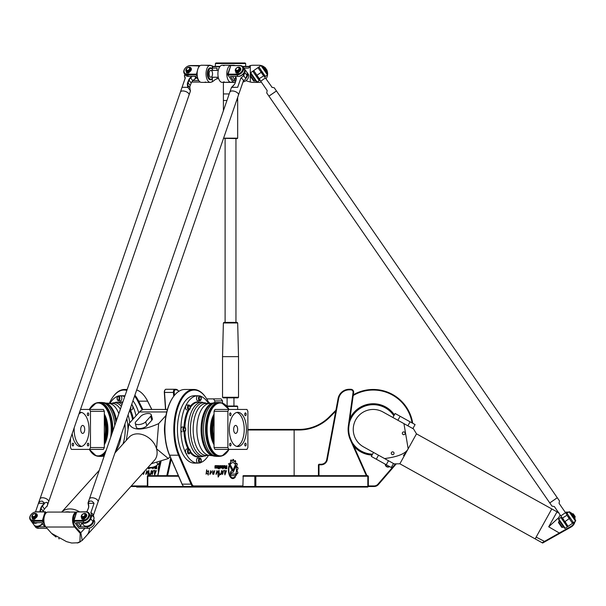 <?xml version="1.0" encoding="UTF-8"?>
<svg xmlns="http://www.w3.org/2000/svg" width="606" height="606" viewBox="0 0 606 606"><rect width="100%" height="100%" fill="white"/><g stroke="black" fill="none" stroke-linecap="round" stroke-linejoin="round"><path stroke-width="0.91" d="M231.621 475.642L231.621 475.642A2.363 1.182 -90 0 1 230.439 473.278A2.363 1.182 -90 0 1 231.621 470.915L232.462 470.915A1.454 0.727 90 0 0 233.022 470.392L235.022 465.56A5.59 2.795 -90 0 1 235.499 466.87L233.552 471.544A2.606 1.303 -90 0 1 232.545 472.483L231.621 472.483A0.795 0.394 90 0 0 231.227 473.278A0.795 0.394 90 0 0 231.621 474.074L235.333 474.074L236.166 475.612L231.621 475.642L236.166 475.612M235.28 474.074L236.113 475.612M231.621 474.074L231.568 474.074A0.795 0.394 90 0 1 231.174 473.278A0.795 0.394 90 0 1 231.568 472.483L231.621 472.483M235.499 466.87L233.499 471.544A2.606 1.303 -90 0 1 232.499 472.483M234.999 465.613A5.59 2.795 -90 0 1 235.446 466.87M231.621 470.915L232.416 470.915M229.689 463.673L232.606 469.089A0.788 0.394 -90 0 1 232.704 469.953A0.788 0.394 -90 0 1 232.34 470.445A0.788 0.394 -90 0 1 232.075 470.241L228.523 463.673L229.689 463.673M228.523 463.673L229.636 463.673L232.56 469.089A0.788 0.394 -90 0 1 232.659 469.93A0.788 0.394 -90 0 1 232.318 470.445M219.001 470.423L219.236 474.18L220.061 473.816L218.168 477.066L217.94 474.074L218.44 474.286M219.319 474.18L219.024 470.423L218.342 471.142L218.471 474.293L217.94 474.074M220.031 473.824L219.834 474.809M219.486 474.801L218.137 477.051M217.872 471.869L216.031 474.43L216.948 470.657L217.478 471.574L216.948 471.347L216.024 473.521L217.971 471.885L216.054 474.43M216.925 470.657L217.448 471.574M216.948 471.347L216.077 473.521M213.509 473.544L212.63 474.15L212.873 470.521L212.857 473.188L214.789 470.65L213.691 474.445L213.509 473.544L212.6 474.15M212.85 470.521L212.857 473.188M214.766 470.65L213.66 474.445M225.576 468.12L226.53 468.12L226.53 467.188L225.538 467.188L225.364 467.802M226.485 467.188L225.538 467.188M225.591 467.188L225.417 467.802M226.871 468.696L225.462 468.696A0.757 0.379 -90 0 1 225.084 467.938L225.22 465.65L225.864 466.696L226.53 466.696L226.871 465.65L226.871 468.696M226.53 465.65L226.818 468.696L225.462 468.696M225.864 466.696L225.22 465.65M220.236 466.203L220.236 467.521L220.743 467.521L220.94 466.605L220.743 466.203L219.986 466.605L220.19 467.521L220.69 467.521M220.69 466.203L220.19 466.203M219.705 466.453A0.803 0.401 -90 0 1 220.107 465.65L220.857 465.65A0.803 0.401 -90 0 1 221.258 466.453L221.258 467.264A0.803 0.401 -90 0 1 220.857 468.067L220.107 468.067A0.803 0.401 -90 0 1 219.705 467.264L219.705 466.453M220.811 465.65A0.803 0.401 -90 0 1 221.213 466.453L221.213 467.264A0.803 0.401 -90 0 1 220.811 468.067M216.319 465.65L216.319 466.173L215.213 466.347L216.084 466.665L216.092 468.067L214.91 468.067L214.91 467.574L216.001 467.431L214.88 466.62L215.13 465.65L216.319 465.65M216.266 465.65L216.266 466.173L215.16 466.347L216.039 466.665L216.047 468.067L214.91 468.067M214.91 467.574L215.88 467.574M218.736 468.067L219.114 465.65L219.455 468.749L219.061 468.067M219.114 465.65L219.114 468.749M218.584 468.233L218.236 468.749L218.584 468.233M218.236 468.233L218.236 468.749M218.584 465.65L218.236 468.067L218.584 465.65M218.236 465.65L218.236 468.067M216.539 465.65L217.539 465.65A0.795 0.394 -90 0 1 217.94 466.446L217.94 467.256A0.811 0.409 -90 0 1 217.531 468.067L216.539 468.067L216.539 467.491L217.66 467.135L217.486 466.226L216.539 466.226L216.539 465.65L217.592 465.65A0.795 0.394 -90 0 1 217.986 466.446L217.986 467.256A0.811 0.409 -90 0 1 217.584 468.067L216.539 468.067M217.433 466.226L216.539 466.226M217.433 467.491L216.539 467.491M223.872 466.203L223.872 467.521L224.379 467.521L224.576 466.605L224.379 466.203L223.622 466.605L223.826 467.521L224.326 467.521M224.326 466.203L223.826 466.203M224.447 465.65A0.803 0.401 -90 0 1 224.849 466.453L224.849 467.264A0.803 0.401 -90 0 1 224.447 468.067M224.493 465.65A0.803 0.401 -90 0 1 224.894 466.453L224.894 467.264A0.803 0.401 -90 0 1 224.493 468.067L223.75 468.067A0.803 0.401 -90 0 1 223.349 467.264L223.349 466.453A0.803 0.401 -90 0 1 223.75 465.65L224.493 465.65M222.038 466.196L222.023 467.491L222.773 467.491L222.569 466.196L221.788 466.597L221.97 467.491L222.72 467.491M222.523 466.196L221.993 466.196M222.637 465.65A0.826 0.409 -90 0 1 223.046 466.476L223.046 468.862L222.773 468.067L221.925 468.067A0.803 0.401 -90 0 1 221.523 467.264L221.523 466.453A0.803 0.401 -90 0 1 221.925 465.65L222.69 465.65A0.826 0.409 -90 0 1 223.099 466.476L222.773 468.862M206.638 469.885L207.441 471.869M208.653 470.703L208.206 475.089M207.07 472.983L206.04 474.165L206.654 469.809L207.464 471.869L208.676 470.703L208.237 475.089L207.116 472.983L206.017 474.165M224.576 473.975L224.962 474.104L226.258 471.309L224.712 473.536L224.697 470.112L225.424 471.263L226.5 470.604L224.932 474.104M226.258 471.309L224.69 473.536M224.667 470.112L225.402 471.263M226.5 470.604L224.917 474.907M211.729 471.869L209.888 474.43L210.782 470.657L211.305 471.574L210.827 471.347L209.903 473.521L211.752 471.885L209.865 474.43M210.759 470.657L211.282 471.574M210.774 471.347L209.903 473.521M223.576 470.559L222.417 474.483M223.387 471.271L220.766 474.642L221.614 470.574L222.046 471.582L223.606 470.559L222.591 474.4L223.387 471.271L220.789 474.649M221.591 470.582L222.031 471.536M234.78 476.71L235.514 476.71A8.726 4.363 -90 0 1 232.802 478.596A8.726 4.363 -90 0 1 228.924 465.878L229.242 466.461A7.901 3.947 90 0 0 232.802 477.778A7.901 3.947 90 0 0 234.78 476.71L235.461 476.71A8.726 4.363 -90 0 1 232.78 478.596M229.242 466.461L229.189 466.461A7.901 3.947 90 0 0 232.749 477.778A7.901 3.947 90 0 0 232.78 477.778M228.909 465.946L229.189 466.461M236.052 463.938L235.999 463.938A8.802 4.401 -90 0 0 235.446 462.916L235.492 462.916A8.802 4.401 -90 0 1 236.052 463.938L236.923 463.423A10.461 5.234 -90 0 1 237.302 464.529L236.681 465.923A8.802 4.401 -90 0 1 236.961 467.324L237.916 467.643A10.461 5.234 -90 0 1 238.014 468.9L237.151 469.68A8.802 4.401 -90 0 1 237.097 471.233L237.84 472.332A10.461 5.234 -90 0 1 237.666 473.475L236.764 473.483A8.802 4.401 -90 0 1 236.431 474.703M236.817 473.483A8.802 4.401 -90 0 1 236.461 474.763L235.893 473.718A7.28 3.644 90 0 0 235.984 466.34A7.28 3.644 90 0 0 232.802 462.59A7.28 3.644 90 0 0 230.651 463.999L230.098 462.939A8.802 4.401 -90 0 1 230.681 462.166L230.636 460.348A10.461 5.234 -90 0 1 231.234 459.893L231.803 461.31A8.802 4.401 -90 0 1 232.545 461.09L232.893 459.416A10.461 5.234 -90 0 1 233.568 459.522L233.734 461.28A8.802 4.401 -90 0 1 234.477 461.734L235.128 460.499A10.461 5.234 -90 0 1 235.704 461.174L235.492 462.916M235.014 460.469L235.075 460.499A10.461 5.234 -90 0 1 235.658 461.174L235.446 462.916M234.477 461.734L234.424 461.734A8.802 4.401 -90 0 0 233.689 461.28L233.734 461.28M232.893 459.416L232.893 459.416A10.461 5.234 -90 0 1 233.515 459.522L233.689 461.28M231.803 461.31L231.265 459.878M232.78 462.598A7.28 3.644 90 0 0 232.749 462.59A7.28 3.644 90 0 0 230.628 463.954M237.204 469.68A8.802 4.401 -90 0 1 237.151 471.233L237.885 472.332A10.461 5.234 -90 0 1 237.719 473.475L237.507 473.718M237.666 467.324L237.863 467.643A10.461 5.234 -90 0 1 237.961 468.9L237.151 469.68M236.734 465.923A8.802 4.401 -90 0 1 237.014 467.324M236.757 463.295L236.87 463.423A10.461 5.234 -90 0 1 237.249 464.529L236.681 465.923M247.869 429.995L294.137 429.995L294.137 475.665M205.479 397.036A39.958 19.975 90 0 0 205.32 396.801A39.958 19.975 90 0 0 193.784 389.469A39.958 19.975 90 0 0 175.611 412.807A39.958 19.975 90 0 0 178.672 455.56L191.201 484.535A5.712 2.856 90 0 0 193.359 486.504L242.908 486.504L243.195 487.08L255.353 487.08L254.823 486.504L242.908 486.504L242.908 485.936L193.852 485.936A5.136 2.568 -90 0 1 191.905 484.156L179.384 455.189A39.382 19.695 -90 0 1 179.694 402.967A39.382 19.695 -90 0 1 205.646 397.271A39.382 19.695 -90 0 1 208.199 401.573L209.138 403.452M242.908 485.936L243.195 475.665L255.353 475.665L255.838 476.233L254.823 476.233L255.353 475.665L367.766 475.665L368.342 476.233L367.766 475.665L368.342 476.233L368.342 486.504L367.766 487.08L367.819 486.504L374.084 486.504A5.712 5.712 0 0 0 378.402 484.535L396.286 463.848M159.492 463.673L158.56 463.673L159.492 463.673L160.105 464.81M159.764 466.332L158.416 463.832M159.779 466.264L158.446 463.795M178.346 475.665L147.894 475.665L147.349 476.233L147.894 475.665L147.788 474.074M148.296 474.286L148.417 471.036M148.182 471.127L148.856 470.423M147.856 475.702L148.144 471.142L148.826 470.423L149.091 474.18L149.887 473.824L149.667 474.809L148.402 475.665M149.174 474.18L149.871 473.816M145.887 474.43L146.781 470.657L147.281 471.574L146.803 471.347L145.879 473.521L147.773 471.885L145.864 474.43L146.758 470.657M147.281 471.574L146.803 471.347M145.932 473.521L147.705 471.869M144.728 471.051L143.493 474.445L143.364 473.544L142.19 473.869M142.819 473.165L143.349 472.582M143.493 474.445L143.364 473.544M142.864 473.119L143.213 472.733M155.378 468.12L156.386 468.12L156.386 467.188L155.394 467.188L155.378 468.12M156.333 468.12L156.333 467.188M156.674 465.65L156.674 468.696L155.272 468.696A0.757 0.379 90 0 1 154.894 467.938L155.204 466.355M156.674 468.696L155.318 468.696A0.757 0.379 90 0 1 154.939 467.938L155.25 466.34M155.537 466.196L156.333 466.696L156.333 465.756M156.333 466.696L156.386 465.726M149.985 467.506L150.667 467.491M150.091 467.521L150.599 467.521M149.962 468.067A0.803 0.401 90 0 1 149.576 467.484M151.053 467.468A0.803 0.401 90 0 1 150.659 468.067L149.917 468.067A0.803 0.401 90 0 1 149.53 467.484M149.258 467.453L148.917 468.749L148.917 467.4M148.591 468.067L148.591 467.521M148.917 468.067L149.258 468.749M148.394 468.233L148.394 468.749M148.394 467.271L148.394 468.067L148.038 467.377M148.394 468.067L148.084 467.324M153.477 466.999L154.182 467.521L154.386 466.696M153.727 467.521L154.235 467.521L154.432 466.681M154.704 466.575L154.704 467.264A0.803 0.401 90 0 1 154.303 468.067L153.553 468.067A0.803 0.401 90 0 1 153.151 467.264L153.151 467.09M153.598 468.067A0.803 0.401 90 0 1 153.197 467.264L153.197 467.075M151.697 467.385L152.576 467.226M151.78 468.067A0.803 0.401 90 0 1 151.386 467.431M152.901 467.15L152.901 468.862L152.576 468.067L151.735 468.067A0.803 0.401 90 0 1 151.341 467.438M152.576 468.067L152.901 468.862M154.75 474.907L154.424 473.975L154.841 474.104L156.09 471.309M154.841 474.104L156.06 471.309L154.522 473.536L154.522 470.112M155.25 471.263L156.333 470.604M154.386 473.975L154.719 474.907L156.303 470.604L155.227 471.263L154.5 470.112L154.522 473.536M152.273 474.483L153.242 471.271L150.591 474.649L151.152 471.218L151.417 470.574L151.848 471.582L153.409 470.559L152.25 474.49L153.242 471.271M150.621 474.642L151.341 471.203M151.182 471.218L151.447 470.582M151.886 471.536L153.432 470.559M158.424 472.362A8.726 4.363 90 0 1 158.727 465.878L159.045 466.461A7.901 3.947 -90 0 0 158.704 471.104M158.454 472.225A8.726 4.363 90 0 1 158.764 465.946M160.34 463.772L159.901 462.939A8.802 4.401 90 0 1 160.492 462.166L160.423 461.605M160.492 462.166L160.469 461.552M159.901 462.939L159.946 462.939A8.802 4.401 90 0 1 160.537 462.166M160.355 463.704L159.946 462.939M134.57 396.089A39.382 19.695 90 0 1 138.009 401.573L142.183 409.921M109.277 403.452A39.382 19.695 90 0 1 112.716 397.271A39.382 19.695 90 0 1 126.859 390.431M147.349 485.936L131.313 485.936M173.801 465.15A2.545 1.273 90 0 0 174.376 466.468M389.355 466.446A2.545 2.545 0 0 1 385.522 464.317M385.219 464.151A2.856 2.856 0 0 0 389.658 466.612M200.745 396.46A2.424 1.212 90 0 0 199.965 395.892L201.321 398.316L199.965 400.74L197.738 400.74A2.424 1.212 -90 0 1 196.526 398.316A2.424 1.212 -90 0 1 197.738 395.892A2.424 1.212 90 0 0 196.526 398.316A2.424 1.212 90 0 0 197.738 400.74L199.715 400.74A2.424 1.212 90 0 1 198.503 398.316A2.424 1.212 90 0 1 199.715 395.892L199.965 395.892A2.424 1.212 90 0 0 198.753 398.316A2.424 1.212 90 0 0 199.965 400.74A2.424 1.212 90 0 0 200.745 400.172M189.746 405.573A2.424 1.212 90 0 0 188.966 405.005L186.739 405.005A2.424 1.212 90 0 0 185.527 407.429A2.424 1.212 90 0 0 186.739 409.853A2.424 1.212 -90 0 1 185.527 407.429A2.424 1.212 -90 0 1 186.739 405.005L188.716 405.005A2.424 1.212 90 0 0 187.504 407.429A2.424 1.212 90 0 0 188.716 409.853L188.966 409.853A2.424 1.212 90 0 0 189.746 409.285M185.194 427.571A2.424 1.212 90 0 0 184.406 427.003L182.186 427.003A2.424 1.212 90 0 0 180.974 429.427A2.424 1.212 90 0 0 182.186 431.851A2.424 1.212 -90 0 1 180.974 429.427A2.424 1.212 -90 0 1 182.186 427.003L184.163 427.003A2.424 1.212 90 0 0 182.951 429.427A2.424 1.212 90 0 0 184.163 431.851L184.406 431.851A2.424 1.212 90 0 0 185.194 431.283M189.746 449.569A2.424 1.212 90 0 0 188.966 449.001L186.739 449.001A2.424 1.212 90 0 0 185.527 451.425A2.424 1.212 90 0 0 186.739 453.849A2.424 1.212 -90 0 1 185.527 451.425A2.424 1.212 -90 0 1 186.739 449.001L188.716 449.001A2.424 1.212 90 0 0 187.504 451.425A2.424 1.212 90 0 0 188.716 453.849L188.966 453.849A2.424 1.212 90 0 0 189.746 453.273M131.623 409.853A2.424 1.212 -90 0 0 132.835 407.429A2.424 1.212 -90 0 0 131.623 405.005A2.424 1.212 90 0 1 132.835 407.429A2.424 1.212 90 0 1 131.623 409.853L129.813 409.853L131.623 409.853M117.617 400.172A2.424 1.212 -90 0 0 118.397 400.74L120.624 400.74A2.424 1.212 -90 0 0 121.836 398.316A2.424 1.212 -90 0 0 120.624 395.892A2.424 1.212 90 0 1 121.836 398.316A2.424 1.212 90 0 1 120.624 400.74L118.647 400.74A2.424 1.212 -90 0 0 119.859 398.316A2.424 1.212 -90 0 0 118.647 395.892L118.64 395.892M200.745 458.681A2.424 1.212 90 0 0 199.965 458.106L197.738 458.106A2.424 1.212 90 0 0 196.526 460.537A2.424 1.212 90 0 0 197.738 462.961A2.424 1.212 -90 0 1 196.526 460.537A2.424 1.212 -90 0 1 197.738 458.106L199.715 458.106A2.424 1.212 90 0 0 198.503 460.537A2.424 1.212 90 0 0 199.715 462.961L199.965 462.961A2.424 1.212 90 0 0 200.745 462.386M164.953 390.067A2.28 1.144 90 0 0 164.794 390.256A2.28 1.144 90 0 0 164.317 392.438L165.514 409.444L151.833 409.444L147.894 401.573A39.382 19.695 -90 0 0 145.342 397.271A39.382 19.695 -90 0 0 145.175 397.036M174.414 395.4L174.202 392.438A2.28 1.144 -90 0 1 175.339 389.84L176.088 389.84A10.847 5.424 -90 0 1 178.838 391.34A11.416 5.712 90 0 0 175.596 389.272L174.839 389.272A2.856 1.424 90 0 0 173.43 392.521L173.695 396.324M165.718 409.444L164.529 392.521A2.856 1.424 -90 0 1 165.12 389.794A2.856 1.424 -90 0 1 165.946 389.272L174.839 389.272L175.339 389.84M167.574 475.665L171.24 459.219M170.703 457.984L166.771 475.665M157.871 475.665L161.075 461.28M160.878 461.348L157.689 475.665M319.006 475.665L319.006 464.241L318.43 464.817L321.112 464.817A6.28 6.28 0 0 0 327.285 459.689L338.64 398.703A10.847 10.847 0 0 1 349.306 389.84L350.806 389.84A2.28 2.28 0 0 1 353.063 392.438L348.359 425.927A25.119 25.119 0 0 0 350.283 439.638L366.327 475.665M318.43 464.817L318.43 475.665M366.948 475.665L350.806 439.411A24.543 24.543 0 0 1 348.927 426.01L353.631 392.521A2.856 2.856 0 0 0 350.806 389.272L349.306 389.272A11.416 11.416 0 0 0 338.08 398.596L326.725 459.583A5.712 5.712 0 0 1 321.112 464.241L319.006 464.241M166.695 389.272L165.946 389.272M164.794 390.256L165.12 389.794M243.195 487.08L187.125 487.08L186.837 486.504L147.781 486.504L147.894 487.08L136.698 487.08L136.418 486.504M242.908 476.233L254.823 476.233L254.823 486.504L255.838 486.504L255.353 487.08L367.766 487.08M255.838 486.504L255.838 476.233L367.819 476.233L367.819 486.504L255.838 486.504M187.125 487.08L147.894 487.08L147.349 486.504L147.781 486.504L147.781 476.233L178.596 476.233M147.349 476.233L147.349 486.504L130.805 486.504L86.787 535.356A17.127 12.968 -138 0 1 86.779 535.363A17.127 12.968 -138 0 1 86.734 535.416A17.127 12.968 42 0 0 86.787 535.356A17.127 12.968 42 0 1 86.787 535.363A17.127 12.968 -138 0 0 89.461 528.114A17.127 12.968 42 0 1 86.787 535.356L82.227 540.423L80.833 532.841L75.235 526.531A7.423 3.712 -90 0 1 73.379 519.001A7.423 3.712 -90 0 1 76.227 512.835M223.94 487.08L223.94 486.504M335.913 410.239L329.263 416.89A42.814 42.814 0 0 1 298.993 429.427L293.804 429.427L294.137 429.995L298.993 429.995A43.382 43.382 0 0 0 329.664 417.292L335.724 411.232M395.521 463.863L377.97 484.156A5.136 5.136 0 0 1 374.084 485.936L368.342 485.936M293.804 429.427L247.869 429.427M353.215 395.506A39.382 39.382 0 0 1 412.072 422.912M403.452 455.56A39.958 39.958 0 0 0 408.171 448.811L399.862 463.787L535.151 538.87L551.771 508.957M413.178 428.745A39.958 39.958 0 0 0 413.163 428.048M412.709 423.261A39.958 39.958 0 0 0 353.313 394.786M173.187 397.036A39.382 19.695 90 0 0 173.021 397.271A39.382 19.695 90 0 0 169.498 455.189L182.02 484.156A5.136 2.568 90 0 0 182.482 484.989L182.807 485.459A5.712 2.856 -90 0 0 184.459 486.504L193.359 486.504L193.852 485.936M182.807 485.459A5.712 2.856 -90 0 1 182.3 484.535L169.771 455.56A39.958 19.975 -90 0 1 173.354 396.801A39.958 19.975 -90 0 1 184.883 389.469L193.784 389.469M142.94 409.648L138.706 401.172A39.958 19.975 -90 0 0 134.873 395.188M127.078 389.787A39.958 19.975 -90 0 0 124.578 389.469A39.958 19.975 -90 0 0 113.042 396.801A39.958 19.975 -90 0 0 112.875 397.036M236.598 100.498L237.666 100.498L237.666 97.399L237.666 138.176L237.234 138.6L223.538 138.319L136.676 389.984A39.958 19.975 90 0 1 145.008 396.801A39.958 19.975 90 0 1 147.599 401.172L151.742 409.444M372.046 455.083A25.687 25.687 0 0 1 353.889 446.327M349.98 418.511A25.687 25.687 0 0 1 394.377 414.845M81.598 412.444A17.127 8.56 -90 0 0 78.931 414.057M74.182 427.806A17.127 8.56 -90 0 0 81.598 446.402M79.5 412.413A17.127 8.56 90 0 1 80.484 412.3A17.127 8.56 90 0 1 89.044 429.427A17.127 8.56 90 0 1 80.484 446.554A17.127 8.56 90 0 1 72.182 433.608M84.704 429.427A3.992 2 -90 0 0 82.704 425.427A3.992 2 -90 0 0 80.712 429.427A3.992 2 -90 0 0 82.704 433.419A3.992 2 -90 0 0 84.704 429.427M88.756 444.562A1.401 0.704 90 0 1 88.052 445.963A1.401 0.704 90 0 1 87.347 444.562A1.401 0.704 90 0 1 88.052 443.16A1.401 0.704 90 0 1 88.756 444.562M73.614 444.562A1.401 0.704 90 0 1 72.917 445.963A1.401 0.704 90 0 1 72.212 444.562A1.401 0.704 90 0 1 72.917 443.16A1.401 0.704 90 0 1 73.614 444.562M88.749 414.292A1.401 0.704 90 0 1 88.052 415.693A1.401 0.704 90 0 1 87.347 414.292A1.401 0.704 90 0 1 88.052 412.883A1.401 0.704 90 0 1 88.749 414.292M89.544 449.402L103.384 449.402A26.967 13.483 -90 0 0 104.315 447.546L104.315 411.307A26.967 13.483 -90 0 0 103.384 409.444L89.544 409.444A26.967 13.483 90 0 1 90.476 411.307L90.476 447.546A26.967 13.483 90 0 1 89.544 449.402L71.425 449.402A26.967 13.483 90 0 1 70.493 447.546L70.493 438.494L48.639 501.813A4.568 2.25 -161 0 1 48.631 501.829A4.568 2.25 19 0 0 48.639 501.813A4.568 2.25 19 0 1 48.639 501.821A4.568 2.25 19 0 0 45.056 498.2A4.568 2.25 19 0 0 40.004 498.836A4.568 2.25 19 0 1 40.004 498.836L35.496 511.903L38.466 503.321L39.844 501.435L42.223 501.094L44.488 503.071L46.404 502.359L47.313 502.624L47.685 504.01L46.98 506.518L48.631 501.829A4.568 2.25 -161 0 1 48.624 501.851A4.568 2.25 -161 0 0 45.049 498.215A4.568 2.25 -161 0 0 40.004 498.852L180.414 92.067A4.568 2.25 19 0 1 180.414 92.051A4.568 2.25 19 0 1 185.466 91.423A4.568 2.25 19 0 1 189.049 95.036A4.568 2.25 -161 0 1 189.042 95.044A4.568 2.25 -161 0 1 189.042 95.051M191.617 76.401L190.42 77.553A5.992 4.272 -35.9 0 0 188.724 79.984L187.731 82.431A5.992 4.272 -35.9 0 0 187.39 84.802L187.762 87.317L190.473 90.809L190.231 90.165L190.473 90.809L189.049 95.036A4.568 2.25 19 0 0 189.049 95.036L80.522 409.444L89.544 409.444M104.315 411.307L90.476 411.307M104.315 447.546L90.476 447.546M119.071 395.892A33.678 16.839 90 0 1 120.624 395.748L124.086 395.748A33.678 16.839 90 0 1 125.003 395.801M132.941 400.786A33.678 16.839 90 0 1 138.729 412.815M112.799 431.154A26.967 13.483 90 0 0 99.346 402.46A26.967 13.483 90 0 1 99.346 402.46L101.391 402.46A26.967 13.483 90 0 1 101.399 402.46L104.118 402.695A26.838 13.415 90 0 1 115.86 422.299M104.171 456.144A26.838 13.415 90 0 1 104.118 456.151L101.391 456.394A26.967 13.483 90 0 0 104.308 455.765M105.088 402.945A26.573 13.287 90 0 1 105.8 403.096A26.573 13.287 90 0 1 116.511 420.412M105.8 403.096L112.216 403.452A25.975 12.984 90 0 1 120.374 409.217M111.489 403.452L116.14 402.179L119.867 402.172A27.255 13.627 90 0 1 122.609 402.732M129.623 410.406A27.255 13.627 90 0 1 132.585 419.64M120.624 395.748A33.678 16.839 90 0 1 124.677 396.741M131.767 404.187A33.678 16.839 90 0 1 136.024 415.814M109.906 403.452A33.678 16.839 90 0 1 117.647 396.279M236.764 446.402A17.127 8.56 90 0 0 244.218 429.427A17.127 8.56 90 0 0 236.764 412.444M246.437 429.427A17.127 8.56 -90 0 1 237.878 446.554A17.127 8.56 -90 0 1 229.318 429.427A17.127 8.56 -90 0 1 237.878 412.3A17.127 8.56 -90 0 1 246.437 429.427M237.65 429.427A3.992 2 90 0 0 235.651 425.427A3.992 2 90 0 0 233.658 429.427A3.992 2 90 0 0 235.651 433.419A3.992 2 90 0 0 237.65 429.427M246.15 444.562A1.401 0.704 -90 0 1 245.445 445.963A1.401 0.704 -90 0 1 244.741 444.562A1.401 0.704 -90 0 1 245.445 443.16A1.401 0.704 -90 0 1 246.15 444.562M231.007 444.562A1.401 0.704 -90 0 1 230.31 445.963A1.401 0.704 -90 0 1 229.606 444.562A1.401 0.704 -90 0 1 230.31 443.16A1.401 0.704 -90 0 1 231.007 444.562M231.007 414.292A1.401 0.704 -90 0 1 230.31 415.693A1.401 0.704 -90 0 1 229.606 414.292A1.401 0.704 -90 0 1 230.31 412.891A1.401 0.704 -90 0 1 231.007 414.292M246.15 414.292A1.401 0.704 -90 0 1 245.445 415.693A1.401 0.704 -90 0 1 244.741 414.292A1.401 0.704 -90 0 1 245.445 412.883A1.401 0.704 -90 0 1 246.15 414.292M228.818 409.444L214.978 409.444A26.967 13.483 90 0 0 214.047 411.307L214.047 447.546A26.967 13.483 90 0 0 214.978 449.402L228.818 449.402A26.967 13.483 -90 0 1 227.886 447.546L227.886 411.307A26.967 13.483 -90 0 1 228.818 409.444L246.937 409.444A26.967 13.483 -90 0 1 247.869 411.307L247.869 447.546A26.967 13.483 -90 0 1 246.937 449.402L228.818 449.402M214.047 411.307L227.886 411.307M214.047 447.546L227.886 447.546M199.283 462.961A33.678 16.839 -90 0 1 197.738 463.105L194.276 463.105A33.678 16.839 -90 0 1 177.437 429.427A33.678 16.839 -90 0 1 194.276 395.748L197.738 395.748A33.678 16.839 -90 0 1 199.283 395.892M216.971 456.394L214.236 456.151A26.838 13.415 -90 0 1 202.018 429.427A26.838 13.415 -90 0 1 214.236 402.695L216.948 402.46A26.967 13.483 -90 0 1 216.971 402.46L216.948 402.46A26.967 13.483 -90 0 0 203.472 429.434A26.967 13.483 -90 0 0 216.971 456.394L219.024 456.394A26.967 13.483 -90 0 1 205.532 429.434A26.967 13.483 -90 0 1 219.016 402.46A26.967 13.483 -90 0 1 219.024 402.46L221.743 402.884A26.869 13.438 -90 0 1 221.978 402.96M213.274 455.909A26.573 13.287 -90 0 1 212.554 455.757A26.573 13.287 -90 0 1 201.063 429.427A26.573 13.287 -90 0 1 212.554 403.096A26.573 13.287 -90 0 1 213.274 402.945M209.85 403.452L206.138 403.452A25.975 12.984 -90 0 0 193.155 429.427A25.975 12.984 -90 0 0 206.138 455.401L209.85 455.401A25.975 12.984 -90 0 1 196.867 429.427A25.975 12.984 -90 0 1 209.85 403.452L212.554 403.096M190.314 407.626A27.255 13.627 -90 0 1 193.935 403.74A27.255 13.627 -90 0 1 198.495 402.172L201.836 402.172A27.255 13.627 -90 0 0 188.208 429.427A27.255 13.627 -90 0 0 201.836 456.682L198.495 456.682A27.255 13.627 -90 0 1 193.935 455.114A27.255 13.627 -90 0 1 190.314 451.228M189.011 449.001A27.255 13.627 -90 0 1 184.913 431.684M184.913 427.162A27.255 13.627 -90 0 1 189.011 409.853M200.715 396.279A33.678 16.839 -90 0 1 208.456 403.452M208.456 455.401A33.678 16.839 -90 0 1 200.715 462.575M197.738 463.105A33.678 16.839 -90 0 1 180.899 429.427A33.678 16.839 -90 0 1 197.738 395.748M214.827 402.604L214.827 400.884A20.831 14.733 -90 0 0 213.41 398.884L206.714 398.884M210.04 403.452A14.271 10.09 -90 0 0 208.373 401.922M222.493 403.126L222.493 400.884A20.831 14.733 -90 0 0 221.084 398.884L213.41 398.884M214.827 400.884L222.493 400.884M47.086 528.334L38.466 528.334L37.413 526.872L44.829 526.872L41.776 522.66L34.36 522.66L33.3 521.198L42.2 521.198L44.261 524.046M81.84 522.758L80.742 525.932L78.371 522.66M80.742 525.932L79.431 526.872L76.379 522.66L83.795 522.66A5.712 4.068 -35.9 0 0 89.37 519.743A5.712 4.068 -35.9 0 0 90.036 514.615L88.976 513.153A5.712 4.068 -35.9 0 0 85.976 511.805L76.682 511.949L85.582 511.949A5.136 3.659 144.1 0 1 88.567 516.176A5.136 3.659 144.1 0 1 82.658 520.402L73.765 520.402L73.834 521.198L76.682 511.949L73.508 520.728M45.094 514.244L45.776 512.275L45.442 511.805L46.192 512.835L45.049 511.949L42.2 521.198L42.859 520.728L42.125 520.402L33.232 520.402A5.136 3.659 144.1 0 1 30.239 516.176A5.136 3.659 144.1 0 1 36.148 511.949L45.049 511.949L46.185 512.843M38.466 528.334L38.466 528.334A5.712 4.068 144.1 0 1 35.466 526.985L34.413 525.523A5.712 4.068 144.1 0 1 34.201 525.182M43.821 522.061L42.859 520.728L43.852 517.835M45.442 511.805L36.542 511.805A5.712 4.068 -35.9 0 0 30.959 514.721A5.712 4.068 -35.9 0 0 30.3 519.85A5.712 4.068 -35.9 0 0 33.3 521.198L33.232 520.402M37.413 526.872A5.712 4.068 144.1 0 1 34.413 525.523M34.057 518.054A2.28 1.629 144.1 0 1 33.747 518.032L33.262 518.6M32.504 517.016A2.28 1.629 -35.9 0 0 32.603 517.191A2.28 1.629 -35.9 0 0 33.512 517.713L33.141 519.35A1.03 0.735 144.1 0 1 32.512 518.918M36.928 514.305A2.924 2.083 144.1 0 1 37.057 514.464A2.924 2.083 144.1 0 1 35.709 518.001A1.03 0.735 -35.9 0 0 35.201 518.577A1.03 0.735 144.1 0 1 34.05 519.35L33.656 519.024L34.11 517.713A2.28 1.629 -35.9 0 0 36.133 516.433A2.28 1.629 -35.9 0 0 36.299 514.509A2.28 1.629 -35.9 0 0 36.171 514.358M93.619 519.562L94.15 520.289A5.712 4.068 144.1 0 1 93.483 525.417A5.712 4.068 144.1 0 1 87.9 528.334L79.007 528.334L73.834 521.198L82.734 521.198A5.712 4.068 -35.9 0 0 88.317 518.282A5.712 4.068 -35.9 0 0 88.976 513.153M93.544 519.774A5.712 4.068 144.1 0 1 91.96 524.501A5.712 4.068 144.1 0 1 86.847 526.872L79.431 526.872M83.492 518.054A2.28 1.629 144.1 0 1 83.181 518.032L82.689 518.6M82.727 519.35L82.658 518.554L82.575 519.35A1.03 0.735 144.1 0 1 81.946 518.918M86.363 514.305A2.924 2.083 144.1 0 1 86.491 514.464A2.924 2.083 144.1 0 1 85.135 518.001A1.03 0.735 -35.9 0 0 84.635 518.577A1.03 0.735 144.1 0 1 83.484 519.35L83.249 519.024A1.03 0.735 -35.9 0 0 84.401 518.251A1.03 0.735 144.1 0 1 84.901 517.683A2.924 2.083 -35.9 0 0 86.257 514.138A2.924 2.083 -35.9 0 0 82.666 514.161A2.924 2.083 -35.9 0 0 81.515 517.569A2.924 2.083 -35.9 0 0 81.605 517.683A1.03 0.735 144.1 0 1 81.719 518.251A1.03 0.735 -35.9 0 0 82.34 519.024L82.492 519.024M83.643 518.266L83.09 519.024M85.605 514.358A2.28 1.629 -35.9 0 1 85.734 514.509A2.28 1.629 -35.9 0 1 85.567 516.433A2.28 1.629 -35.9 0 1 83.545 517.713L83.446 517.986M82.658 518.554L82.855 517.986M81.931 517.016A2.28 1.629 -35.9 0 0 82.037 517.191A2.28 1.629 -35.9 0 0 82.946 517.713M82.711 517.388A2.28 1.629 -35.9 0 0 85.628 515.524A2.28 1.629 -35.9 0 0 85.499 514.191A2.28 1.629 -35.9 0 0 82.696 514.206A2.28 1.629 -35.9 0 0 81.802 516.865A2.28 1.629 -35.9 0 0 82.711 517.388M33.224 518.554L32.906 519.024A1.03 0.735 144.1 0 1 32.285 518.251A1.03 0.735 -35.9 0 0 32.171 517.683A2.924 2.083 144.1 0 1 32.088 517.569A2.924 2.083 144.1 0 1 33.232 514.161A2.924 2.083 144.1 0 1 36.822 514.138A2.924 2.083 144.1 0 1 35.474 517.683A1.03 0.735 -35.9 0 0 34.966 518.251A1.03 0.735 144.1 0 1 33.815 519.024L33.656 519.024M84.901 515.206A1.712 1.22 144.1 0 1 82.257 516.426A1.712 1.22 144.1 0 1 83.098 513.986A1.712 1.22 144.1 0 1 84.901 515.206M35.466 515.206A1.712 1.22 144.1 0 1 32.822 516.426A1.712 1.22 144.1 0 1 33.663 513.986A1.712 1.22 144.1 0 1 35.466 515.206M36.193 515.524A2.28 1.629 -35.9 0 0 36.065 514.191A2.28 1.629 -35.9 0 0 33.262 514.206A2.28 1.629 -35.9 0 0 32.368 516.865A2.28 1.629 -35.9 0 0 33.277 517.388A2.28 1.629 -35.9 0 0 36.193 515.524M90.347 517.994A5.136 3.659 144.1 0 1 83.901 522.66M85.62 526.167A5.136 3.659 -35.9 0 0 90.506 525.22A5.136 3.659 -35.9 0 0 93.15 520.925M35.277 522.66A5.136 3.659 144.1 0 1 34.481 522.66M36.186 526.167A5.136 3.659 -35.9 0 0 42.594 523.789M30.3 519.85L31.36 521.312A5.712 4.068 -35.9 0 0 34.36 522.66M565.224 528.334L558.732 518.941L558.588 519.728L564.428 528.19L565.224 528.334L575.556 521.198L575.7 520.402L569.86 511.949L569.072 511.805L569.86 511.949M575.556 521.198L569.072 511.805L566.254 513.752M561.55 516.994L558.732 518.941M566.958 513.259L573.443 522.66M570.594 513.009L571.064 512.684L574.912 518.259L574.443 518.584M572.435 513.668L575.018 517.41L574.549 517.729M558.474 522.584L561.717 527.281L562.512 527.425L558.626 521.789L558.474 522.584M575.018 517.41L575.162 516.615L573.215 513.797L571.95 513.971M567.337 526.872L560.845 517.479M198.647 80.318L195.814 76.401L188.398 76.401L187.337 74.947L196.238 74.947L197.367 76.5M235.666 77.113L234.78 79.681L232.409 76.401M234.78 79.681L233.469 80.621L230.416 76.401L237.832 76.401A5.712 4.068 -35.9 0 0 243.407 73.485A5.712 4.068 -35.9 0 0 244.074 68.357L243.014 66.895A5.712 4.068 -35.9 0 0 240.014 65.546L231.113 65.546L239.62 65.698A5.136 3.659 144.1 0 1 242.605 69.925A5.136 3.659 144.1 0 1 236.696 74.152L227.803 74.152L227.871 74.947L230.719 65.698L227.545 74.477M197.601 69.985L196.238 74.947L196.889 74.477L196.162 74.152L187.269 74.152A5.136 3.659 144.1 0 1 184.277 69.925A5.136 3.659 144.1 0 1 190.186 65.698L199.707 65.971M187.269 74.152L187.337 74.947A5.712 4.068 -35.9 0 1 184.338 73.591A5.712 4.068 -35.9 0 1 184.997 68.463A5.712 4.068 -35.9 0 1 190.579 65.546L199.48 65.546L199.753 65.933L199.086 65.698L198.283 68.008M200.313 82.075L192.503 82.075A5.712 4.068 144.1 0 1 191.761 82.022A5.712 4.068 -35.9 0 0 191.201 83.083L190.208 85.522L191.201 83.083L189.087 80.166A5.712 4.068 144.1 0 1 190.701 77.841L192.2 76.401M197.185 74.871L197.147 73.735M188.095 71.803A2.28 1.629 144.1 0 1 187.784 71.781L187.292 72.349M186.534 70.766A2.28 1.629 -35.9 0 0 186.64 70.94A2.28 1.629 -35.9 0 0 187.549 71.455L187.178 73.091A1.03 0.735 144.1 0 1 186.55 72.667M190.966 68.054A2.924 2.083 144.1 0 1 191.095 68.205A2.924 2.083 144.1 0 1 189.739 71.75A1.03 0.735 -35.9 0 0 189.239 72.319A1.03 0.735 144.1 0 1 188.087 73.091L187.693 72.765L188.148 71.455A2.28 1.629 -35.9 0 0 190.17 70.175A2.28 1.629 -35.9 0 0 190.337 68.258A2.28 1.629 -35.9 0 0 190.208 68.107M224.19 81.81L222.607 82.378L235.378 82.075L233.037 82.075L227.871 74.947L236.772 74.947A5.712 4.068 -35.9 0 0 242.355 72.023A5.712 4.068 -35.9 0 0 243.014 66.895M246.869 72.266A5.712 4.068 144.1 0 1 247.127 72.576L248.18 74.03A5.712 4.068 144.1 0 1 247.846 78.704A5.712 4.068 144.1 0 1 242.991 81.977L238.484 95.036A4.568 2.25 -161 0 1 238.476 95.044A4.568 2.25 -161 0 1 238.476 95.051M235.802 80.621L233.469 80.621M237.529 71.803A2.28 1.629 144.1 0 1 237.219 71.781L236.726 72.349M236.764 73.091L236.696 72.296L236.613 73.091A1.03 0.735 144.1 0 1 235.984 72.667M240.4 68.054A2.924 2.083 144.1 0 1 240.529 68.205A2.924 2.083 144.1 0 1 239.173 71.75A1.03 0.735 -35.9 0 0 238.673 72.319A1.03 0.735 144.1 0 1 237.514 73.091L237.279 72.765A1.03 0.735 -35.9 0 0 238.438 71.993A1.03 0.735 144.1 0 1 238.938 71.425A2.924 2.083 -35.9 0 0 240.294 67.88A2.924 2.083 -35.9 0 0 236.704 67.91A2.924 2.083 -35.9 0 0 235.552 71.311A2.924 2.083 -35.9 0 0 235.643 71.425A1.03 0.735 144.1 0 1 235.757 71.993A1.03 0.735 -35.9 0 0 236.378 72.765L236.529 72.765M237.681 72.016L237.128 72.765M239.643 68.107A2.28 1.629 -35.9 0 1 239.771 68.258A2.28 1.629 -35.9 0 1 239.605 70.175A2.28 1.629 -35.9 0 1 237.582 71.455L237.484 71.735M236.696 72.296L236.885 71.735M235.969 70.766A2.28 1.629 -35.9 0 0 236.075 70.94A2.28 1.629 -35.9 0 0 236.984 71.455M236.749 71.129A2.28 1.629 -35.9 0 0 239.665 69.273A2.28 1.629 -35.9 0 0 239.537 67.933A2.28 1.629 -35.9 0 0 236.734 67.955A2.28 1.629 -35.9 0 0 235.84 70.614A2.28 1.629 -35.9 0 0 236.749 71.129M187.262 72.296L186.943 72.765A1.03 0.735 144.1 0 1 186.322 71.993A1.03 0.735 -35.9 0 0 186.209 71.425A2.924 2.083 144.1 0 1 186.118 71.311A2.924 2.083 144.1 0 1 187.269 67.91A2.924 2.083 144.1 0 1 190.86 67.88A2.924 2.083 144.1 0 1 189.504 71.425A1.03 0.735 -35.9 0 0 189.004 71.993A1.03 0.735 144.1 0 1 187.852 72.765L187.693 72.765M238.938 68.948A1.712 1.22 144.1 0 1 236.295 70.167A1.712 1.22 144.1 0 1 237.135 67.728A1.712 1.22 144.1 0 1 238.938 68.948M189.504 68.948A1.712 1.22 144.1 0 1 186.86 70.167A1.712 1.22 144.1 0 1 187.701 67.728A1.712 1.22 144.1 0 1 189.504 68.948M190.231 69.273A2.28 1.629 -35.9 0 0 190.102 67.933A2.28 1.629 -35.9 0 0 187.299 67.955A2.28 1.629 -35.9 0 0 186.406 70.614A2.28 1.629 -35.9 0 0 187.315 71.129A2.28 1.629 -35.9 0 0 190.231 69.273M244.385 71.735A5.136 3.659 144.1 0 1 237.938 76.401M246.324 77.174A5.136 3.659 -35.9 0 0 247.18 74.462M247.127 72.576A5.712 4.068 144.1 0 1 245.922 78.318M189.314 76.401A5.136 3.659 144.1 0 1 188.519 76.401M194.049 79.575A5.136 3.659 -35.9 0 0 196.624 77.53M198.829 80.621L192.958 80.621M185.11 78.454L184.383 75.72L184.86 74.326L184.338 73.591L185.391 75.053A5.712 4.068 -35.9 0 0 188.398 76.401M257.149 82.075L250.664 72.682L250.513 73.477L256.353 81.931L257.149 82.075L259.966 80.136M264.663 76.886L267.481 74.947L267.625 74.152L261.792 65.698L260.997 65.546L267.481 74.947M260.997 65.546L250.664 72.682M258.883 67.008L265.367 76.401M250.551 75.538L251.49 74.886L255.376 80.522L254.437 81.174L250.551 75.538L250.407 76.326L253.649 81.03L254.437 81.174M262.519 66.751L262.989 66.425L266.837 72.008L266.367 72.326M264.368 67.417L266.943 71.152L266.473 71.478M266.943 71.152L267.087 70.357L265.14 67.539L263.883 67.721M264.337 76.417L265.042 75.932L259.209 67.478L258.504 67.963M259.262 80.621L252.778 71.228M220.054 66.395L212.373 66.395M212.373 66.675L219.826 66.675M253.361 65.251L259.073 65.251L253.361 65.251A13.733 11.082 145.2 0 0 250.301 65.592L249.263 66.395L242.551 66.395M242.839 66.675L249.263 66.675M212.873 81.416L215.6 79.318L218.569 78.363M249.263 66.243L249.808 65.706L249.263 67.531L248.407 68.107L243.892 68.107M212.926 70.387A5.424 2.712 90 0 0 212.388 69.387A5.424 2.712 90 0 0 208.797 70.205A5.424 2.712 90 0 0 208.797 77.424A5.424 2.712 90 0 0 212.388 78.242A5.424 2.712 90 0 0 212.926 77.235M212.532 73.811A3.424 1.712 90 0 0 210.82 70.387A3.424 1.712 90 0 0 209.108 73.811A3.424 1.712 90 0 0 210.82 77.235A3.424 1.712 90 0 0 212.532 73.811M212.221 69.167A5.992 3 90 0 0 212.062 68.917A5.992 3 90 0 0 208.093 69.819A5.992 3 90 0 0 208.093 77.803A5.992 3 90 0 0 212.062 78.704A5.992 3 90 0 0 212.221 78.454M224.031 65.706L222.607 65.251L233.946 65.251L222.19 65.251A8.56 4.28 90 0 0 217.91 73.811A8.56 4.28 90 0 0 222.19 82.378L233.946 82.378M212.327 78.326L212.327 81.81L210.327 82.378A8.56 4.28 -90 0 1 206.048 73.811A8.56 4.28 -90 0 1 210.327 65.251L204.283 65.251L212.168 65.706L212.327 69.296M204.283 65.251L201.427 65.251A8.56 4.28 -90 0 0 197.147 73.811A8.56 4.28 -90 0 0 201.427 82.378L210.327 82.378M217.001 70.387L217.001 68.107L212.714 68.107L212.373 66.243M253.361 82.378L259.073 82.378L253.361 82.378A13.733 11.082 -145.2 0 1 250.301 82.037L250.301 65.592L249.808 65.706M246.574 80.924L250.301 82.037M223.394 82.242L222.19 82.378L223.394 82.378L223.394 100.498L226.932 100.498M213.509 80.939L213.047 81.28M235.378 65.546L233.946 65.251M210.744 82.378L201.427 82.378M205.813 82.037L204.283 82.378M222.607 82.378L223.394 82.378M231.091 65.251A8.56 4.28 90 0 0 226.811 73.811A8.56 4.28 90 0 0 231.091 82.378M259.073 82.378A8.56 8.56 0 0 0 261.307 82.075M266.004 78.833A8.56 8.56 0 0 0 267.034 70.667L267.087 70.357M265.14 67.539L264.837 67.486A8.56 8.56 0 0 0 259.073 65.251M245.089 62.971L215.978 62.971L215.403 63.539L245.657 63.539L245.089 62.971M215.403 66.395L215.403 63.539M78.439 542.741L71.697 543.029L66.516 541.635L51.525 533.333A23.028 9.787 15.7 0 1 51.374 533.166L45.927 527.031A7.992 3.992 -90 0 1 45.579 526.591A7.992 3.992 -90 0 1 45.579 513.54A7.992 3.992 -90 0 1 47.889 512.078L76.561 512.078A7.992 3.992 90 0 0 72.697 518.039A7.992 3.992 90 0 0 74.599 527.031L80.045 533.166A23.028 9.787 15.7 0 1 80.197 533.333L79.947 541.635L77.25 543.029L80.681 541.582L78.439 542.741M79.947 541.635L82.227 540.423L154.432 460.28A17.127 12.968 -138 0 0 156.545 448.811A17.127 12.968 -138 0 0 144.205 435.244A17.127 12.968 -138 0 0 128.987 437.35L114.943 452.947M52.184 534.015L56.063 537.052M58.638 538.552L59.236 538.863M66.077 512.078L65.516 512.078M45.412 513.79A7.423 3.712 90 0 0 45.253 514.009A7.423 3.712 90 0 0 45.253 526.129A7.423 3.712 90 0 0 45.412 526.349M66.728 512.078L67.281 511.843A17.241 13.377 -140.1 0 0 66.084 511.911M69.326 512.312L68.463 511.911A17.241 12.741 -135.9 0 0 67.281 511.843L67.417 512.078M79.431 511.805A17.127 12.968 -138 0 0 61.683 512.078A17.127 12.968 42 0 1 79.454 511.805M151.235 414.746L152.348 418.738A5.712 2.401 164.5 0 1 151.788 420.269L146.796 425.806A5.712 2.401 164.5 0 1 140.887 428.457A5.712 2.401 164.5 0 1 136.358 427.336L135.244 423.336A5.712 2.401 164.5 0 1 135.805 421.814L140.797 416.277A5.712 2.401 164.5 0 1 146.705 413.618A5.712 2.401 164.5 0 1 151.235 414.746A5.712 2.401 164.5 0 1 150.682 416.277L145.69 421.814A5.712 2.401 164.5 0 1 139.781 424.465A5.712 2.401 164.5 0 1 135.244 423.336M148.19 467.203A5.712 2.401 -15.5 0 0 157.598 464.734L160.56 461.446M164.923 435.381A19.119 9.56 -90 0 1 164.923 423.465M166.741 411.959L139.501 411.959A19.975 9.991 -90 0 1 144.349 409.444L167.423 409.444M170.104 456.606L168.347 458.56L151.333 463.719M165.968 415.504L158.651 423.624L156.545 448.811L168.347 458.56M139.501 411.959L128.995 423.624C132.35 430.866 142.236 430.866 158.651 423.624M126.283 440.357L128.995 423.624M558.99 512.903L557.043 511.911L558.671 512.82M574.291 522.069A7.423 7.423 0 0 1 570.784 526.531L542.128 542.741L542.65 543.029L571.064 527.031A7.992 7.992 0 0 0 574.988 521.584M565.603 512.812A7.423 7.423 0 0 1 567.807 512.676M575.117 519.562A7.992 7.992 0 0 0 574.746 517.6M572.147 513.835A7.992 7.992 0 0 0 571.564 513.411M568.504 512.191A7.992 7.992 0 0 0 565.254 512.305M557.959 512.358L557.02 511.843A17.241 0.644 118.9 0 1 557.043 511.911M542.128 542.741L535.166 538.878L536.143 537.113L545.059 541.681M560.171 514.986L558.687 517.66L548.71 526.811L557.02 511.843L551.786 508.934L536.143 537.113M393.87 453.939A1.401 1.401 0 0 1 391.446 453.977A1.401 1.401 0 0 1 392.62 451.856A1.401 1.401 0 0 1 393.87 453.939M404.952 433.972A1.401 1.401 0 0 1 402.52 434.017A1.401 1.401 0 0 1 403.702 431.889A1.401 1.401 0 0 1 404.952 433.972M551.771 508.926L416.481 433.843L408.171 448.811L403.944 423.624C417.004 430.866 417.004 430.866 403.944 423.624L407.883 425.806L410.095 421.814L395.12 413.504L392.908 417.496M416.481 433.843L413.542 428.95L407.883 425.806M412.868 428.578L415.087 424.586L410.095 421.814M403.944 423.624L382.924 411.959A19.975 19.975 0 0 0 355.76 419.731A19.975 19.975 0 0 0 363.539 446.895L384.56 458.56C397.612 465.802 397.612 465.802 384.56 458.56L394.15 463.885L399.862 463.787M373.516 452.432L371.304 456.424L391.264 467.506L393.483 463.514M384.56 458.56C397.877 456.841 405.747 453.591 408.171 448.811M190.231 90.165L189.883 87.779A5.712 4.068 -35.9 0 1 190.208 85.522A5.712 4.068 -35.9 0 0 189.883 87.779L190.231 90.165M184.61 76.704L185.027 77.75M44.48 509.017L46.473 506.639L44.48 509.017A5.712 4.068 -35.9 0 0 43.246 511.275A5.712 4.068 -35.9 0 1 44.48 509.017L42.367 506.101L44.359 503.715L44.162 503.321L42.056 505.843A5.992 4.272 -35.9 0 0 40.761 508.207L40.072 510.653A5.992 4.272 -35.9 0 0 39.89 511.805M43.094 511.805L43.246 511.275L43.094 511.805M46.98 506.518L46.473 506.639L46.98 506.518M243.301 81.083A4.568 2.25 -161 0 0 240.893 77.969L243.703 75.72L244.862 72.356A5.712 4.068 -35.9 0 0 244.544 69.008L246.657 71.925A5.712 4.068 144.1 0 1 246.975 75.273L245.619 78.985L243.241 81.212A4.568 2.25 -161 0 0 243.301 81.083L238.484 95.036A4.568 2.25 19 0 0 238.484 95.036L238.484 95.036A4.568 2.25 19 0 0 238.12 93.544A4.568 2.25 -161 0 0 235.764 91.779L235.757 91.779A4.568 2.25 -161 0 0 233.999 91.173L233.999 91.173A4.537 2.235 19 0 1 235.757 91.779L235.764 91.779M267.117 90.809L266.731 92.945L268.935 96.134L276.45 90.945L274.223 87.749M559.096 503.071L559.49 500.942L557.285 497.746L559.49 500.942L559.05 503.321L565.504 512.668L560.808 515.911L554.354 506.563L551.975 506.124L549.763 502.935L551.975 506.124L554.104 506.518M272.109 87.362L265.405 77.969L260.709 81.212L259.277 78.636L263.875 75.742L257.944 67.66L263.504 75.72M266.731 92.945L268.935 96.134L276.457 90.961L268.943 96.149L549.756 502.919L557.27 497.731L276.457 90.961M271.859 87.317L274.245 87.756L276.427 90.968M549.793 502.919L557.262 497.761M557.285 497.746L549.763 502.935M267.163 90.559L260.709 81.212M263.875 75.742L265.405 77.969M259.277 78.636L253.717 70.576L257.944 67.66M253.717 70.576L259.171 78.985M566.936 515.244L562.345 518.138L567.875 526.152L565.034 521.524L569.261 518.607L572.503 523.304L566.936 515.244L569.496 518.448M564.8 521.69L562.709 518.16M565.504 512.668L567.042 514.895M562.345 518.138L560.808 515.911M184.572 91.173L184.565 91.173A4.537 2.235 19 0 1 184.572 91.173A4.537 2.235 19 0 1 186.322 91.779A4.537 2.235 19 0 1 186.33 91.779A4.568 2.25 -161 0 0 184.565 91.173A4.568 2.25 -161 0 0 180.414 92.067M190.39 91.15L189.049 95.036A4.568 2.25 -161 0 0 186.33 91.779L186.322 91.779M48.518 502.063A4.568 2.25 -161 0 0 48.631 501.829L47.291 505.715M184.383 75.72L185.284 77.969L182.058 87.317L187.981 87.362M188.118 87.249L187.769 84.863A5.712 4.068 144.1 0 1 188.095 82.605L189.087 80.166L188.724 79.984M184.444 75.742L184.913 74.394M196.412 77.235A5.712 4.068 144.1 0 1 195.829 77.863L192.814 80.757A5.712 4.068 -35.9 0 0 191.201 83.083M187.762 87.317L182.058 87.317M40.269 511.805A5.712 4.068 144.1 0 1 40.435 510.797L41.132 508.358A5.712 4.068 144.1 0 1 42.367 506.101L42.056 505.843M31.61 521.615A5.712 4.068 -35.9 0 0 31.83 521.955A5.712 4.068 -35.9 0 0 37.557 522.66M36.436 522.66A5.424 3.863 144.1 0 1 32.716 522.357M44.488 503.071L44.359 503.715M42.375 523.493A5.712 4.068 144.1 0 1 33.944 524.872L31.83 521.955M38.466 503.321L44.162 503.321M233.999 91.173L233.999 91.173A4.568 2.25 -161 0 0 229.848 92.067A4.568 2.25 19 0 1 229.848 92.051A4.568 2.25 19 0 1 229.962 91.817A4.568 2.25 19 0 1 233.818 91.12A4.568 2.25 19 0 1 238.12 93.544A4.568 2.25 -161 0 1 238.476 95.044L98.074 501.813A4.568 2.25 19 0 1 98.066 501.821A4.568 2.25 19 0 0 97.71 500.329A4.568 2.25 -161 0 0 93.4 497.912A4.568 2.25 -161 0 0 89.544 498.617A4.568 2.25 -161 0 0 89.43 498.852A4.568 2.25 19 0 1 89.438 498.836A4.568 2.25 19 0 1 93.157 497.852A4.568 2.25 19 0 1 97.71 500.329A4.568 2.25 -161 0 1 98.066 501.829L93.377 515.426M229.848 92.067L88.09 502.738L89.453 501.321L90.87 500.942L92.347 501.435L94.074 503.321L90.847 512.668A4.568 2.25 -161 0 1 93.256 515.009L93.877 517.176L91.688 514.895L90.847 512.668M229.848 92.051L231.5 87.362L237.666 87.317L240.893 77.969M243.703 75.72L245.816 78.636M235.416 76.401L235.923 77.841A5.712 4.068 144.1 0 1 235.931 80.166L235.234 82.605A5.712 4.068 144.1 0 1 233.999 84.863L231.5 87.362M237.666 87.317L231.969 87.317L234.075 84.802A5.992 4.272 -35.9 0 0 235.37 82.431L236.067 79.984A5.992 4.272 -35.9 0 0 236.052 77.553L235.651 76.401M244.642 69.97A5.424 3.863 144.1 0 1 244.498 72.19L243.271 75.742M93.877 517.176L94.104 518.16L92.938 521.524A5.712 4.068 144.1 0 1 88.408 525.856A5.712 4.068 144.1 0 1 83.37 524.872L81.765 522.66M88.006 503.071L88.597 506.101A5.712 4.068 144.1 0 1 88.279 508.358L87.287 510.797A5.712 4.068 144.1 0 1 86.726 511.858M81.977 522.66A5.712 4.068 -35.9 0 0 86.931 522.683A5.712 4.068 -35.9 0 0 90.824 518.607L91.991 515.244M86.756 511.865A5.992 4.272 -35.9 0 0 87.408 510.653L88.4 508.207A5.992 4.272 -35.9 0 0 88.741 505.843L88.378 503.321L94.074 503.321M88.256 503.715L88.378 503.321M91.688 514.895L90.461 518.448A5.424 3.863 144.1 0 1 82.757 522.66M223.394 110.754L223.394 93.938L229.204 93.938M237.666 138.176L223.591 138.176M238.522 397.286L222.538 397.286L223.106 397.862L237.953 397.862L238.522 397.286L238.522 356.646L222.538 356.646L222.538 397.286M237.681 322.968L237.097 322.4L223.962 322.4L223.379 322.968L237.681 322.968L238.522 356.646M223.379 322.968L222.538 356.646M235.954 322.4L235.954 138.6M227 406.452L237.666 406.452L237.666 409.444M237.666 406.452L237.234 406.02L226.629 406.02M200.207 400.172A1.856 0.924 -90 0 1 199.404 397.392A1.856 0.924 -90 0 1 201.01 397.392A1.856 0.924 -90 0 1 200.207 400.172M189.867 408.739A1.856 0.924 -90 0 1 188.314 407.906A1.856 0.924 -90 0 1 189.451 405.634A1.856 0.924 -90 0 1 189.867 408.739M185.58 429.427A1.856 0.924 -90 0 1 184.194 431.033A1.856 0.924 -90 0 1 184.194 427.821A1.856 0.924 -90 0 1 185.58 429.427M189.867 450.114A1.856 0.924 -90 0 1 189.451 453.212A1.856 0.924 -90 0 1 188.314 450.94A1.856 0.924 -90 0 1 189.867 450.114M129.82 409.83A2.424 1.212 -90 0 0 130.828 406.914M118.147 400.172A1.856 0.924 90 0 1 117.344 397.392A1.856 0.924 90 0 1 118.95 397.392A1.856 0.924 90 0 1 118.147 400.172M200.207 458.681A1.856 0.924 -90 0 1 201.01 461.461A1.856 0.924 -90 0 1 199.404 461.461A1.856 0.924 -90 0 1 200.207 458.681M175.596 389.272L176.088 389.84M164.317 392.438L174.202 392.438M321.112 464.817L321.112 464.241M327.285 459.689L326.725 459.583M338.64 398.703L338.08 398.596M349.306 389.84L349.306 389.272M350.806 389.84L350.806 389.272M353.063 392.438L353.631 392.521M348.359 425.927L348.927 426.01M350.283 439.638L350.806 439.411M298.993 429.995L298.993 429.427M374.084 486.504L374.084 485.936M191.905 484.156L182.02 484.156M179.384 455.189L169.498 455.189M378.402 484.535L377.97 484.156M329.263 416.89L329.664 417.292M138.009 401.573L138.706 401.172L147.599 401.172L147.894 401.573M119.223 398.316A2.144 1.068 90 0 1 117.617 400.172A2.144 1.068 90 0 1 117.617 396.46A2.144 1.068 90 0 1 119.223 398.316M118.647 395.892L120.624 395.892L118.397 395.892L117.39 396.672L117.17 399.369L118.397 400.74A2.424 1.212 -90 0 0 119.609 398.316A2.424 1.212 -90 0 0 118.397 395.892A2.424 1.212 -90 0 0 117.617 396.46M129.881 409.648A2.424 1.212 -90 0 0 130.608 407.558M104.315 420.087A19.407 9.704 90 0 1 104.315 438.767M104.315 417.973A19.331 9.666 90 0 1 104.315 440.88M104.315 416.004A19.233 9.62 90 0 1 104.315 442.85M104.315 415.777A19.233 9.62 90 0 1 104.315 443.077M104.315 414.118A19.809 9.901 90 0 1 104.315 444.736M89.37 409.444A26.444 13.218 90 0 1 98.028 402.982A26.444 13.218 90 0 1 110.633 437.441M106.247 450.144A26.444 13.218 90 0 1 89.37 449.402M89.347 409.444A26.717 13.355 90 0 1 96.142 403.035A26.717 13.355 90 0 1 98.217 402.71A26.717 13.355 90 0 1 111.178 435.843M105.808 451.402A26.717 13.355 90 0 1 96.142 455.818A26.717 13.355 90 0 1 89.347 449.402M96.377 402.96A26.869 13.438 90 0 1 96.619 402.884A26.869 13.438 90 0 1 98.702 402.558A26.869 13.438 90 0 1 111.981 433.517M105.323 452.803A26.869 13.438 90 0 1 96.619 455.97A26.869 13.438 90 0 1 96.377 455.886M104.921 453.977A26.967 13.483 90 0 1 99.339 456.394L96.142 455.818L89.287 449.402M101.391 402.46L101.407 402.46A26.967 13.483 90 0 1 114.746 425.526M108.512 403.452A25.975 12.984 90 0 1 118.837 413.671M121.223 434.752A25.975 12.984 90 0 1 115.504 451.311M124.919 424.033A25.975 12.984 90 0 1 122.95 444.062M111.549 403.452A26.687 13.34 90 0 1 114.61 402.74A26.687 13.34 90 0 1 121.344 406.391M126.805 418.579A26.687 13.34 90 0 1 127.949 428.639M116.526 402.172A27.255 13.627 90 0 1 122.011 404.475M128.063 414.921A27.255 13.627 90 0 1 129.745 422.791M129.661 410.3A27.149 13.574 90 0 1 132.669 419.541M118.647 402.172A27.543 13.771 90 0 1 120.624 401.884A27.543 13.771 90 0 1 122.783 402.225M130.313 409.853A27.543 13.771 90 0 1 133.328 418.807M201.283 398.316A2.144 1.068 -90 0 1 199.677 400.172A2.144 1.068 -90 0 1 199.677 396.46A2.144 1.068 -90 0 1 201.283 398.316M190.284 407.429A2.144 1.068 -90 0 1 188.678 409.285A2.144 1.068 -90 0 1 188.678 405.573A2.144 1.068 -90 0 1 190.284 407.429M188.966 405.005A2.424 1.212 90 0 0 187.754 407.429A2.424 1.212 90 0 0 188.966 409.853L190.322 407.429L188.966 405.005M185.724 429.427A2.144 1.068 -90 0 1 184.118 431.283A2.144 1.068 -90 0 1 184.118 427.571A2.144 1.068 -90 0 1 185.724 429.427M184.406 427.003A2.424 1.212 90 0 0 183.194 429.427A2.424 1.212 90 0 0 184.406 431.851L185.762 429.427L184.406 427.003M190.284 451.425A2.144 1.068 -90 0 1 188.678 453.28A2.144 1.068 -90 0 1 188.678 449.569A2.144 1.068 -90 0 1 190.284 451.425M188.966 449.001A2.424 1.212 90 0 0 187.754 451.425A2.424 1.212 90 0 0 188.966 453.849L190.322 451.425L188.966 449.001M201.283 460.537A2.144 1.068 -90 0 1 199.677 462.386A2.144 1.068 -90 0 1 199.677 458.681A2.144 1.068 -90 0 1 201.283 460.537M199.965 458.106A2.424 1.212 90 0 0 198.753 460.537A2.424 1.212 90 0 0 199.965 462.961L201.321 460.537L199.965 458.106M214.047 438.767A19.407 9.704 -90 0 1 214.047 420.087M214.047 440.88A19.331 9.666 -90 0 1 214.047 417.973M214.047 442.85A19.233 9.62 -90 0 1 214.047 416.004M214.047 443.077A19.233 9.62 -90 0 1 214.047 415.777M214.047 444.736A19.809 9.901 -90 0 1 214.047 414.118M228.992 449.402A26.444 13.218 -90 0 1 207.941 438.668A26.444 13.218 -90 0 1 220.326 402.982A26.444 13.218 -90 0 1 228.992 409.444M229.015 449.402A26.717 13.355 -90 0 1 222.22 455.818A26.717 13.355 -90 0 1 206.828 431.51A26.717 13.355 -90 0 1 220.145 402.71A26.717 13.355 -90 0 1 222.22 403.035A26.717 13.355 -90 0 1 229.015 409.444M221.978 455.886A26.869 13.438 -90 0 1 221.743 455.97A26.869 13.438 -90 0 1 206.26 431.517A26.869 13.438 -90 0 1 219.652 402.558A26.869 13.438 -90 0 1 221.743 402.884L229.068 409.444M206.813 455.401A26.687 13.34 -90 0 1 190.496 432.51A26.687 13.34 -90 0 1 203.752 402.74A26.687 13.34 -90 0 1 206.813 403.452M193.867 455.061A27.149 13.574 -90 0 1 193.791 455.008A27.149 13.574 -90 0 1 190.322 451.334M188.928 449.001A27.149 13.574 -90 0 1 184.807 431.752M184.807 427.101A27.149 13.574 -90 0 1 188.928 409.853M190.322 407.512A27.149 13.574 -90 0 1 193.791 403.846A27.149 13.574 -90 0 1 193.867 403.793M190.193 406.384A27.543 13.771 -90 0 1 197.738 401.884A27.543 13.771 -90 0 1 199.715 402.172M199.715 456.682A27.543 13.771 -90 0 1 190.193 452.47M188.049 449.001A27.543 13.771 -90 0 1 184.019 431.851M184.019 427.003A27.543 13.771 -90 0 1 188.049 409.853M352.389 442.963A24.854 24.854 0 0 0 372.501 454.265M393.923 415.663A24.854 24.854 0 0 0 349.465 422.155M393.862 415.777A24.74 24.74 0 0 0 349.359 422.927M352.071 442.251A24.74 24.74 0 0 0 372.561 454.159M36.542 511.805L36.148 511.949M85.582 511.949L85.976 511.805M83.795 522.66L82.658 520.402M87.9 528.334L86.847 526.872M571.519 514.35L571.988 514.024M571.125 513.782L571.594 513.456M190.579 65.546L190.186 65.698M192.503 82.075L192.11 81.53M239.62 65.698L240.014 65.546M237.832 76.401L236.696 74.152M263.443 68.092L263.913 67.766M263.049 67.524L263.519 67.198M217.001 78.621L217.001 77.235M80.681 541.582L79.863 541.681M45.927 527.031L74.599 527.031L75.235 526.531M84.901 528.334L80.197 533.333M80.045 533.166L80.681 532.674M69.978 512.078A17.127 12.968 -138 0 0 67.281 511.843A17.127 12.968 -138 0 0 64.721 512.078M146.796 425.806L145.69 421.814M150.682 416.277L151.788 420.269M157.598 464.734L156.992 462.537M557.565 512.312L558.52 512.668M571.064 527.031L570.784 526.531M559.883 532.674L560.164 533.166M559.868 533.333L548.71 526.811M544.271 541.537L545.135 541.635M397.9 420.269L400.112 416.277M376.296 459.197L378.508 455.204M386.272 464.734L388.491 460.742M189.883 87.779L187.39 84.802M190.208 85.522L187.731 82.431M43.246 511.275L40.761 508.207M256.724 75.432L261.421 72.19M192.814 80.757L190.42 77.553M195.829 77.863L194.768 76.401M40.072 510.653L41.163 511.805M244.498 72.19L246.975 75.273M90.461 518.448L92.938 521.524M205.646 397.271L205.32 396.801M173.021 397.271L173.354 396.801M112.716 397.271L113.042 396.801M145.342 397.271L145.008 396.801M124.578 389.469L127.192 389.469M89.287 409.444L96.142 403.035L99.339 402.46M99.339 456.394L101.391 456.394M229.068 449.402L222.22 455.818L219.024 456.394M219.024 402.46L216.971 402.46M209.85 455.401L212.554 455.757M201.836 402.172L206.873 403.452M201.836 456.682L206.873 455.401M559.565 521.137L558.626 521.789M563.451 526.781L562.512 527.425M572.412 522.675L573.117 522.19M566.572 514.221L567.277 513.729M567.011 526.402L567.716 525.917M561.171 517.948L561.876 517.463M218.266 70.387L210.82 70.387M218.266 77.235L210.82 77.235M258.936 80.151L259.641 79.666M253.096 71.697L253.8 71.205M212.388 69.387L212.062 68.917M212.388 78.242L212.062 78.704M245.657 66.395L245.657 63.539M45.253 526.129L45.579 526.591M45.253 514.009L45.579 513.54M99.278 470.332L61.668 512.078M237.666 97.399L238.476 95.044M568.276 526.228L572.503 523.304M185.231 78.098L180.414 92.051M189.042 95.044L48.639 501.813M225.106 322.4L225.106 138.6M233.954 406.02L233.954 397.862M227.106 406.02L227.106 397.862"/></g></svg>
